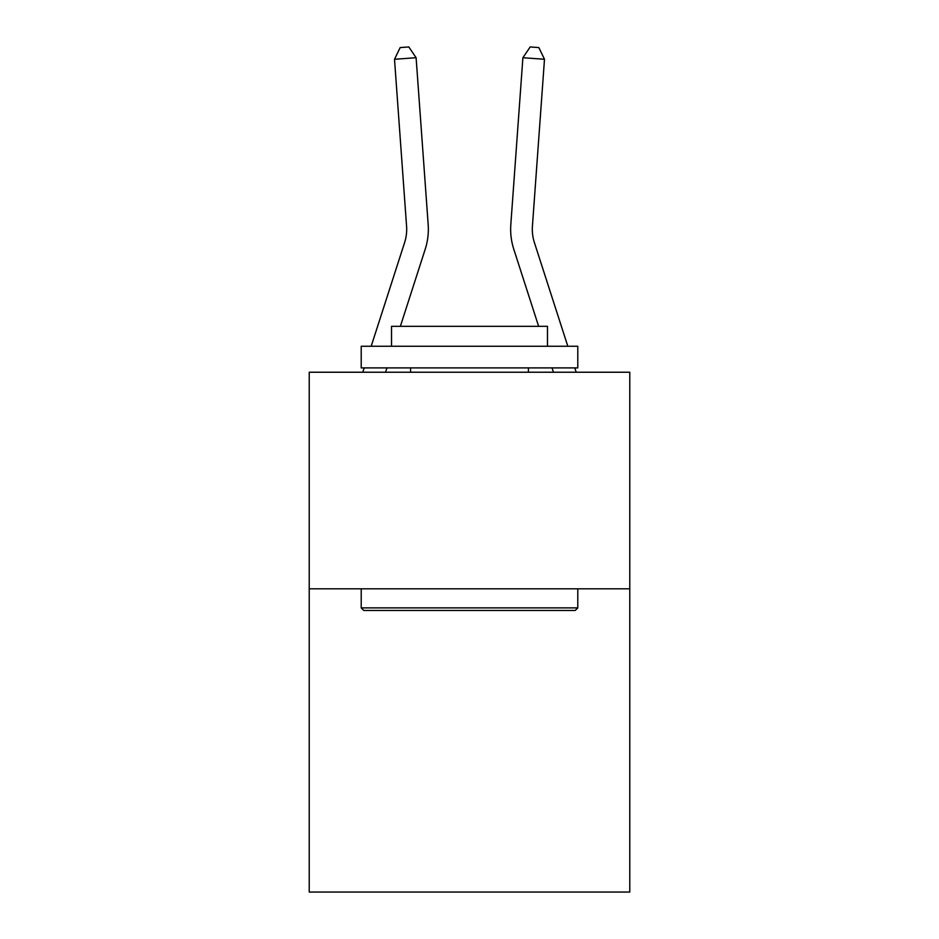 <?xml version="1.0" encoding="UTF-8"?>
<svg xmlns="http://www.w3.org/2000/svg" width="939" height="939" viewBox="0 0 939 939"><rect width="100%" height="100%" fill="white"/><g stroke="black" fill="none" stroke-linecap="round" stroke-linejoin="round"><path stroke-width="1.41" d="M629.776 588.823L629.776 892.05L309.224 892.05L309.224 372.231L629.776 372.231L629.776 588.823L309.224 588.823M428.184 224.597L416.106 57.713L428.184 224.597A64.979 64.979 0 0 1 425.214 249.222L400.366 326.314M371.187 346.245L404.603 242.579A43.323 43.323 -98.5 0 0 406.575 226.158L394.509 59.274L400.178 47.572L408.817 46.95L416.106 57.713L394.509 59.274M567.813 346.245L534.397 242.579A43.323 43.323 98.5 0 1 532.425 226.158L544.491 59.274L522.894 57.713L510.816 224.597A64.979 64.979 0 0 0 513.786 249.222L538.634 326.314M404.603 242.579A43.323 43.323 0 0 0 406.575 226.158A43.323 43.323 0 0 1 404.603 242.579A43.323 43.323 0 0 0 406.575 226.158A43.323 43.323 0 0 1 404.603 242.579A43.323 43.323 0 0 0 406.575 226.158A43.323 43.323 0 0 1 404.603 242.579A43.323 43.323 0 0 0 406.575 226.158A43.323 43.323 0 0 1 404.603 242.579A43.323 43.323 0 0 0 406.575 226.158M534.397 242.579A43.323 43.323 0 0 1 532.425 226.158A43.323 43.323 0 0 0 534.397 242.579A43.323 43.323 0 0 1 532.425 226.158A43.323 43.323 0 0 0 534.397 242.579A43.323 43.323 0 0 1 532.425 226.158A43.323 43.323 0 0 0 534.397 242.579A43.323 43.323 0 0 1 532.425 226.158A43.323 43.323 0 0 0 534.397 242.579A43.323 43.323 0 0 1 532.425 226.158M544.491 59.274L538.822 47.572L530.183 46.95L522.894 57.713L510.816 224.597M363.804 610.479L361.21 607.885L577.79 607.885L575.196 610.479L363.804 610.479M577.79 346.245L577.79 367.9L361.21 367.9L361.21 346.245L577.79 346.245M391.528 346.245L391.528 326.314L547.472 326.314L547.472 346.245M577.79 588.823L577.79 607.885M361.21 588.823L361.21 607.885M528.411 367.9L528.411 372.231M410.589 367.9L410.589 372.231M386.95 367.9L385.565 372.231M362.806 372.231L364.203 367.9M576.194 372.231L574.797 367.9M552.05 367.9L553.435 372.231"/></g></svg>
